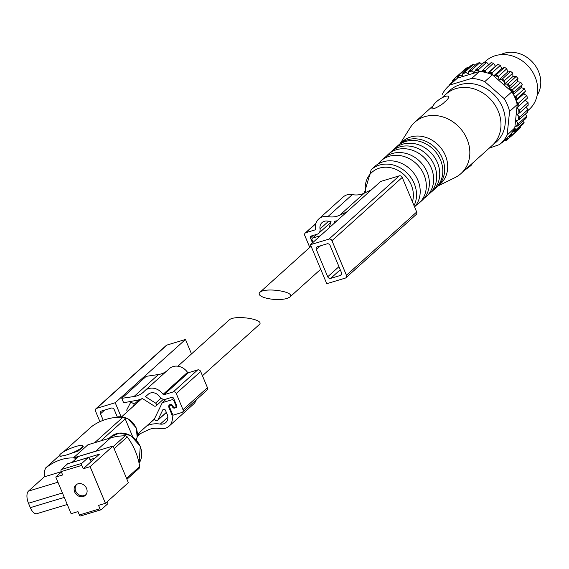 <?xml version="1.0" encoding="UTF-8"?>
<svg xmlns="http://www.w3.org/2000/svg" width="569" height="569" viewBox="0 0 569 569"><rect width="100%" height="100%" fill="white"/><g stroke="black" fill="none" stroke-linecap="round" stroke-linejoin="round"><path stroke-width="0.85" d="M177.834 366.223L229.172 319.991C234.435 314.486 265.865 319.415 259.151 324.693L202.45 375.753M86.545 488.387A7.02 6.06 -132 0 0 75.912 484.959A7.02 6.06 -132 0 0 76.111 494.226A7.02 6.06 -132 0 0 85.307 495.393A7.02 6.06 -132 0 0 86.545 488.387M85.77 494.93A7.02 6.06 48 0 1 75.641 491.097A7.02 6.06 48 0 1 76.424 484.553M88.515 457.469L99.44 454.176L95.051 458.123A1.622 0.761 73.2 0 0 94.973 458.137A1.622 0.761 73.2 0 0 94.824 458.223L91.467 461.253A1.622 0.761 73.2 0 1 91.317 461.331A1.622 0.761 73.2 0 1 90.243 460.328L89.468 458.493A1.622 0.761 73.2 0 0 88.394 457.483A1.622 0.761 73.2 0 0 88.245 457.568L81.829 463.344A1.622 0.761 73.2 0 0 81.836 465.364L83.252 468.749L90.115 466.68L113.025 446.046L78.686 456.409L72 462.433M98.515 450.428A60.919 52.547 -132 0 0 95.827 451.16L73.301 457.953C64.005 457.625 54.823 460.933 45.748 467.874L44.318 471.196L44.332 476.808L28.45 491.111A9.744 4.573 73.2 0 0 28.478 503.238L30.321 507.655A9.744 4.573 73.2 0 0 36.807 513.686L67.263 504.497M77.014 457.917A60.919 52.547 -132 0 0 73.301 457.953L87.96 444.752L110.486 437.952L95.827 451.16M132.691 436.743L125.23 418.898A2.44 2.105 -132 0 0 122.918 417.233A60.919 52.547 -132 0 0 91.438 426.729A2.44 2.105 -132 0 0 91.204 426.942M59.638 455.556A12.589 2.397 -22.7 0 0 66.516 454.958A12.589 2.397 -22.7 0 0 82.868 445.84A12.589 2.397 -22.7 0 0 75.983 446.437A12.589 2.397 -22.7 0 0 59.638 455.556L60.015 456.459L66.516 454.958L78.33 450.982L83.23 446.75M76.616 458.28L73.301 457.953M61.274 471.694L44.332 476.808M126.93 479.283L138.872 468.529A2.44 2.105 -132 0 0 139.661 466.566A60.919 52.547 -132 0 0 127.25 436.907A2.44 2.105 -132 0 0 125.18 435.804A60.919 52.547 -132 0 0 110.486 437.952M113.025 446.046L128.352 482.683L105.443 503.309L98.572 505.386L99.988 508.771A1.622 0.761 73.2 0 0 101.069 509.774A1.622 0.761 73.2 0 0 101.218 509.689L107.633 503.914A1.622 0.761 73.2 0 0 107.626 501.894L107.463 501.495M61.395 471.978L55.776 477.042L71.104 513.679L77.967 511.602L79.383 514.988A1.622 0.761 73.2 0 0 80.464 515.991A1.622 0.761 73.2 0 0 80.613 515.905L100.905 509.788M90.115 466.68L105.443 503.309M67.953 463.692A1.622 0.761 73.2 0 0 67.782 463.699A1.622 0.761 73.2 0 0 67.64 463.785L61.224 469.56A1.622 0.761 73.2 0 0 61.232 471.587L62.647 474.966L55.776 477.042M83.252 468.749L95.051 458.123M76.922 484.247A6.878 5.932 -132 0 0 77.121 493.323A6.878 5.932 -132 0 0 86.125 494.461M121.055 416.686L115.215 402.731L96.673 408.329A2.44 2.105 -132 0 0 95.535 411.159L99.931 421.665M140.742 433.422L137.293 436.53M191.504 353.911L185.466 339.473L115.215 402.731M121.787 398.336L123.629 402.752L136.695 400.327A27.696 23.891 -132 0 0 142.335 398.485L154.099 405.96A1.828 1.579 -132 0 0 155.579 403.115L145.401 396.65A27.696 23.891 -132 0 0 147.143 395.242A27.696 23.891 -132 0 0 147.912 394.523A8.122 7.006 -132 0 1 148.132 394.31A8.122 7.006 -132 0 1 159.519 396.6A5.683 4.908 -132 0 0 165.842 399.125L171.66 397.368A1.622 1.401 -132 0 1 173.652 398.428L176.731 405.782A1.622 1.401 -132 0 1 175.97 407.667L174.598 408.087A1.622 1.401 -132 0 1 172.606 407.027L172.3 406.294A1.622 1.401 -132 0 0 169.555 407.12L172.94 415.214L181.867 412.518A2.44 2.105 -132 0 0 183.005 409.687L176.234 393.506A2.44 2.105 -132 0 0 173.253 391.92L163.993 394.715A0.811 0.704 -132 0 1 163.09 394.353A12.995 11.209 -132 0 0 144.875 390.69A12.995 11.209 -132 0 0 144.306 391.244A22.824 19.687 -132 0 1 143.31 392.219A22.824 19.687 -132 0 1 134.028 396.522L121.787 398.336L146.219 376.329L158.459 374.516A22.824 19.687 -132 0 0 166.39 371.315M132.94 406.643L134.241 404.118L130.842 401.977L126.695 410.064L127.364 411.664M182.578 412.12L207.009 390.121A2.44 2.105 -132 0 0 207.443 387.688L200.672 371.5A2.44 2.105 -132 0 0 197.685 369.914L188.431 372.709A0.811 0.704 -132 0 1 187.528 372.346A12.995 11.209 -132 0 0 169.306 368.684L144.875 390.69M196.291 399.772A12.995 11.209 -132 0 1 193.474 404.182L169.036 426.188A12.995 11.209 -132 0 1 159.91 428.557A22.824 19.687 -132 0 0 148.018 429.972L137.47 434.979M169.036 426.188A12.995 11.209 -132 0 0 171.326 413.215L168.865 407.326A2.44 2.105 -132 0 1 172.99 406.081L173.14 406.451A1.622 1.401 -132 0 0 175.892 405.626L173.886 400.839A1.622 1.401 -132 0 0 171.902 399.787L162.286 402.688L154.825 418.108A1.828 1.579 -132 0 0 157.912 419.972L162.755 409.957A1.622 1.401 -132 0 1 165.501 410.37L167.208 414.46A8.122 7.006 -132 0 1 165.771 422.568A8.122 7.006 -132 0 1 160.273 424.083A27.696 23.891 -132 0 0 147.264 425.584L146.98 425.704M185.466 339.473L166.923 345.07A2.44 2.105 -132 0 0 166.219 345.468L95.962 408.727M117.314 416.999L114.241 409.659A2.44 2.105 -132 0 0 111.261 408.073L101.645 410.974A2.44 2.105 -132 0 0 100.507 413.798L103.224 420.299M166.433 398.947L162.286 402.688M139.085 399.751L134.241 404.118M131.631 401.266L130.842 401.977M286.911 298.533L289.763 297.125C296.477 291.847 265.054 286.918 259.791 292.423C258.077 294.294 259.756 296.086 264.82 297.779C272.771 299.877 280.14 300.126 286.911 298.533M456.068 79.333L454.282 78.806A40.413 34.851 48 0 0 452.668 80.542L452.974 82.121M478.28 69.823A40.413 34.851 48 0 0 475.769 69.816L474.148 72.747L471.516 70.215A40.413 34.851 48 0 0 469.105 70.684L468.074 73.927L465.115 71.893A40.413 34.851 48 0 0 462.903 72.818L462.49 76.267L459.304 74.788A40.413 34.851 48 0 0 457.355 76.139L457.433 78.152A38.784 33.45 48 0 1 457.476 78.124L479.418 71.502A38.784 33.45 48 0 1 479.475 71.502L478.28 69.823L486.63 62.306L488.778 64.731M485.193 70.727A40.413 34.851 48 0 0 482.654 70.25L481.41 71.687A38.784 33.45 48 0 1 486.104 72.583L485.193 70.727L493.543 63.209L495.464 66.274L487.903 73.088M492 72.896A40.413 34.851 48 0 0 489.525 71.957L488.024 73.124A38.784 33.45 48 0 1 492.398 74.767L492 72.896L500.357 65.371L501.716 68.643L493.679 75.883M514.76 128.217A38.784 33.45 48 0 1 512.584 131.837L514.575 131.83A40.413 34.851 48 0 0 515.799 129.775L514.789 127.897L507.121 135.095L509.575 111.432A38.784 33.45 48 0 0 504.241 98.679L511.88 91.801A38.784 33.45 48 0 1 513.11 93.906L513.878 92.128A40.413 34.851 48 0 0 512.427 89.817L508.956 89.248L509.618 86.033A40.413 34.851 48 0 0 507.811 83.97L504.362 84.191L504.426 80.677A40.413 34.851 48 0 0 502.32 78.935L499.049 79.788L498.487 76.246A40.413 34.851 48 0 0 496.161 74.88L493.842 76.026L492.654 74.994M508.956 89.248L493.842 76.026M511.88 91.801L509.177 89.44M517.065 98.757A40.413 34.851 48 0 0 516.026 96.275L514.063 95.741A38.784 33.45 48 0 1 515.983 100.336L517.065 98.757L525.415 91.239L523.757 93.814L516.111 100.699M519.07 105.699A40.413 34.851 48 0 0 518.48 103.131L516.609 102.271A38.784 33.45 48 0 1 517.214 104.561L516.872 107.84L527.427 98.181L516.872 107.854M514.789 127.897L514.938 126.467L517.541 126.005A40.413 34.851 48 0 0 518.338 123.693L516.183 120.756L519.319 119.554A40.413 34.851 48 0 0 519.653 117.079L517.036 114.49L519.831 112.712A40.413 34.851 48 0 0 519.703 110.144L516.872 107.84M514.938 126.467L516.844 108.11M512.121 135.102L511.503 133.281A38.784 33.45 48 0 1 508.515 136.496L510.507 136.837L518.857 129.319A40.413 34.851 48 0 0 520.471 127.584L512.121 135.102A40.413 34.851 48 0 1 510.507 136.837M504.148 140.429L505.485 140.863A40.413 34.851 48 0 0 507.427 139.505L507.157 137.719M449.169 85.549A40.413 34.851 48 0 1 450.214 83.821L452.803 81.488M504.426 140.543L501.886 142.833A40.413 34.851 48 0 1 501.076 143.189M454.282 78.806L462.633 71.289M457.355 76.139L465.712 68.621A40.413 34.851 48 0 1 467.654 67.27L459.304 74.788M462.903 72.818L471.253 65.3A40.413 34.851 48 0 1 473.465 64.368L475.122 65.271M465.115 71.893L473.465 64.368M469.105 70.684L477.462 63.166A40.413 34.851 48 0 1 479.866 62.697L481.879 64.311M471.516 70.215L479.866 62.697M475.769 69.816L484.119 62.298A40.413 34.851 48 0 1 486.63 62.306M482.654 70.25L491.004 62.725A40.413 34.851 48 0 1 493.543 63.209M489.525 71.957L497.875 64.432A40.413 34.851 48 0 1 500.357 65.371M496.161 74.88L504.511 67.362A40.413 34.851 48 0 1 506.844 68.728L507.605 72.092L499.049 79.788M498.487 76.246L506.844 68.728M502.32 78.935L510.678 71.417A40.413 34.851 48 0 1 512.776 73.159L512.918 76.488L504.362 84.191M504.426 80.677L512.776 73.159M507.811 83.97L516.161 76.452A40.413 34.851 48 0 1 517.968 78.515L517.477 81.701L509.027 89.312M509.618 86.033L517.968 78.515M512.427 89.817L520.777 82.299A40.413 34.851 48 0 1 522.228 84.61L521.133 87.541L513.423 94.482M513.878 92.128L522.228 84.61M516.026 96.275L524.376 88.757A40.413 34.851 48 0 1 525.415 91.239M518.48 103.131L526.83 95.606A40.413 34.851 48 0 1 527.427 98.181M519.703 110.144L528.053 102.619A40.413 34.851 48 0 1 528.181 105.194L519.831 112.712M519.653 117.079L528.004 109.554A40.413 34.851 48 0 1 527.669 112.036L519.319 119.554M518.338 123.693L526.688 116.176A40.413 34.851 48 0 1 525.898 118.48L517.541 126.005M515.799 129.775L524.149 122.257A40.413 34.851 48 0 1 522.925 124.312L514.575 131.83M507.427 139.505L510.4 136.837M495.464 66.274L497.875 64.432M501.716 68.643L504.511 67.362M507.605 72.092L510.678 71.417M512.918 76.488L516.161 76.452M517.477 81.701L520.777 82.299M521.133 87.541L524.376 88.757M523.757 93.814L526.83 95.606M525.258 100.3L528.053 102.619M525.962 107.185L528.004 109.554M525.422 114.063L526.688 116.176M523.53 120.607L524.149 122.257M504.241 98.679L484.76 81.644A38.784 33.45 48 0 0 471.779 78.38L479.418 71.502M484.76 81.644L492.398 74.767M488.024 73.124A38.784 33.45 -132 0 0 486.104 72.583M481.41 71.687A38.784 33.45 -132 0 0 479.475 71.502M509.575 111.432L517.214 104.561M516.609 102.271A38.784 33.45 -132 0 0 515.983 100.336M514.063 95.741A38.784 33.45 -132 0 0 513.11 93.906M507.121 135.095A38.784 33.45 48 0 1 500.613 143.616A38.784 33.45 48 0 1 499.475 144.583L489.155 148.189M500.613 143.616L508.245 136.738A38.784 33.45 -132 0 0 508.515 136.496M511.503 133.281A38.784 33.45 -132 0 0 512.584 131.837M414.026 205.658A28.429 24.524 48 0 0 405.121 171.248A28.429 24.524 48 0 0 371.18 169.711L374.843 166.411A28.429 24.524 48 0 1 389.665 160.792A28.429 24.524 48 0 1 420.029 194.513A28.429 24.524 48 0 1 414.573 206.967M378.165 163.964A28.429 24.524 48 0 1 380.953 160.913A28.429 24.524 48 0 1 418.201 165.629A28.429 24.524 48 0 1 418.997 203.161A28.429 24.524 48 0 1 415.676 205.615M380.953 160.913L384.004 158.161A28.429 24.524 48 0 1 398.826 152.542A28.429 24.524 48 0 1 429.19 186.262A28.429 24.524 48 0 1 422.056 200.416L418.997 203.161M386.273 156.383A28.429 24.524 48 0 1 388.286 154.313A28.429 24.524 48 0 1 425.527 159.028A28.429 24.524 48 0 1 426.33 196.561A28.429 24.524 48 0 1 424.061 198.346M388.286 154.313L391.337 151.56A28.429 24.524 48 0 1 406.159 145.941A28.429 24.524 48 0 1 436.523 179.662A28.429 24.524 48 0 1 429.382 193.816L426.33 196.561M392.93 150.259A28.429 24.524 48 0 1 394.395 148.808A28.429 24.524 48 0 1 431.636 153.53A28.429 24.524 48 0 1 432.44 191.063A28.429 24.524 48 0 1 430.847 192.365M394.395 148.808L397.447 146.062A28.429 24.524 48 0 1 412.269 140.436A28.429 24.524 48 0 1 442.632 174.157A28.429 24.524 48 0 1 435.491 188.311L432.44 191.063M398.385 145.259A28.429 24.524 48 0 1 399.282 144.412A28.429 24.524 48 0 1 436.523 149.128A28.429 24.524 48 0 1 437.326 186.66A28.429 24.524 48 0 1 436.387 187.464M399.282 144.412L402.333 141.66A28.429 24.524 48 0 1 439.581 146.375A28.429 24.524 48 0 1 440.378 183.915L437.326 186.66M400.142 143.63L410.171 127.726A34.524 29.773 48 0 1 414.751 122.278A34.524 29.773 48 0 1 459.98 128.011A34.524 29.773 48 0 1 460.954 173.588A34.524 29.773 48 0 1 455.058 177.571L438.194 185.885M442.17 97.584L445.904 94.226A34.524 29.773 48 0 1 491.132 99.952A34.524 29.773 48 0 1 492.107 145.529L460.954 173.588M448.18 96.289L448.329 96.282C449.076 97.683 447.746 99.667 444.332 102.228C443.372 103.978 432.888 110.237 431.892 108.608C433.379 101.581 445.74 94.724 448.18 96.282M447.312 93.046A34.723 29.951 48 0 1 495.386 96.125A34.723 29.951 48 0 1 493.423 144.256M471.779 78.38L449.837 84.994L457.476 78.124M442.191 94.482A38.784 33.45 48 0 1 448.706 85.969A38.784 33.45 48 0 1 449.837 84.994M457.433 78.152A38.784 33.45 -132 0 0 456.338 79.091A38.784 33.45 -132 0 0 456.075 79.333M484.404 62.291L485.862 60.975A32.49 28.023 48 0 1 528.43 66.374A32.49 28.023 48 0 1 529.348 109.269L527.89 110.578M500.649 54.667A28.023 24.168 48 0 1 532.783 62.448A28.023 24.168 48 0 1 537.164 95.222M326.748 283.696L310.439 244.706L380.697 181.447L399.239 175.849A2.44 2.105 48 0 1 402.226 177.436L416.686 212.009A2.44 2.105 48 0 1 416.259 214.442L346.002 277.7A2.44 2.105 48 0 1 345.298 278.099L326.748 283.696M337.047 220.751A27.696 23.891 48 0 1 334.778 221.177L334.124 223.375M309.771 247.415L304.778 235.481A2.44 2.105 48 0 1 305.916 232.657L315.169 229.862A0.811 0.704 48 0 0 315.603 229.094A12.995 11.209 48 0 1 318.747 218.987A12.995 11.209 48 0 1 327.872 216.618A22.824 19.687 48 0 0 339.764 215.203L347.04 211.746M312.502 242.849L310.439 237.92A1.622 1.401 48 0 1 311.193 236.028L317.018 234.272A5.683 4.908 48 0 0 318.668 233.354L330.71 222.507M329.117 227.885L331.037 221.398A27.696 23.891 48 0 1 327.509 221.092A8.122 7.006 48 0 0 322.011 222.607A8.122 7.006 48 0 0 320.041 228.93A5.683 4.908 48 0 1 318.668 233.354M318.747 218.987L343.185 196.981A12.995 11.209 48 0 1 352.303 194.612A22.824 19.687 48 0 0 364.203 193.197L371.479 189.747M320.397 235.744L312.808 238.034L316.954 234.293M313.064 242.344L312.047 239.919A1.622 1.401 48 0 1 312.808 238.034M310.439 244.706L328.989 239.108A2.44 2.105 48 0 1 331.969 240.694L346.436 275.268A2.44 2.105 48 0 1 346.002 277.7M341.457 272.629A2.44 2.105 48 0 1 340.326 275.46L330.71 278.362A2.44 2.105 48 0 1 327.723 276.776L316.336 249.556A2.44 2.105 48 0 1 317.474 246.726L327.09 243.824A2.44 2.105 48 0 1 330.077 245.41L341.457 272.629M94.568 442.76L122.918 417.233M45.748 467.874L59.603 455.399M63.557 451.836L91.438 426.729M100.834 440.868L125.23 418.898M64.29 497.406L30.321 507.655M62.448 492.989L28.478 503.238M57.938 482.213L28.45 491.111M139.661 466.566L126.546 478.373M127.25 436.907L114.141 448.713M125.18 435.804L113.238 446.558M115.884 417.433A16.245 14.012 48 0 1 132.691 422.632A16.245 14.012 48 0 1 136.24 439.887M99.988 508.771L79.383 514.988M81.836 465.364L61.232 471.587M81.829 463.344L61.224 469.56M94.824 458.223L89.973 459.688M88.245 457.568L67.64 463.785M139.064 463.18A19.495 16.814 -132 0 0 140.166 446.423A19.495 16.814 -132 0 0 110.635 436.907L119.291 433.066L130.756 435.52L140.287 446.21L139.071 463.194M158.459 374.516L134.028 396.522M187.528 372.346L163.09 394.353M188.431 372.709L163.993 394.715M197.685 369.914L173.253 391.92M200.672 371.5L176.234 393.506M207.443 387.688L183.005 409.687M171.888 412.71L171.326 413.215M166.923 345.07L96.673 408.329M104.66 410.064L100.507 413.798M167.855 417.255L160.273 424.083M154.683 418.898L147.264 425.584M161.063 398.179L155.579 403.115M148.367 394.111L147.912 394.523M176.753 406.963L175.97 407.667M175.316 407.44L174.598 408.087M173.175 406.522L172.606 407.027M172.848 405.797L172.3 406.294M169.455 406.799L168.865 407.326M176.454 405.114L175.892 405.626M174.448 400.334L173.886 400.839M173.581 398.272L171.902 399.787M166.34 412.383L157.912 419.972M163.445 409.339L162.755 409.957M452.853 81.68A39.517 34.083 48 0 1 455.214 79.141M475.2 70.776A39.517 34.083 48 0 1 478.892 70.784M468.721 71.737A39.517 34.083 48 0 1 472.249 71.054M462.704 73.934A39.517 34.083 48 0 1 465.947 72.576M457.355 77.284A39.517 34.083 48 0 1 460.207 75.3M481.922 71.075A39.517 34.083 48 0 1 485.649 71.779M488.657 72.633A39.517 34.083 48 0 1 492.292 74.013M506.687 84.098A39.517 34.083 48 0 1 509.333 87.121M501.253 79.262A39.517 34.083 48 0 1 504.34 81.815M495.179 75.392A39.517 34.083 48 0 1 498.593 77.391M511.289 89.753A39.517 34.083 48 0 1 513.409 93.138M514.902 96.026A39.517 34.083 48 0 1 516.424 99.66M517.406 102.697A39.517 34.083 48 0 1 518.281 106.467M517.612 122.861A39.517 34.083 48 0 1 516.446 126.24M518.786 116.353A39.517 34.083 48 0 1 518.295 119.988M518.715 109.554A39.517 34.083 48 0 1 518.907 113.316M515.237 128.864A39.517 34.083 48 0 1 513.437 131.873M511.737 134.149A39.517 34.083 48 0 1 509.369 136.688M507.235 138.544A39.517 34.083 48 0 1 504.383 140.529M365.597 192.535A25.989 22.419 48 0 1 390.476 167.677A25.989 22.419 48 0 1 412.425 201.817M339.764 215.203L364.203 193.197M327.872 216.618L352.303 194.612M315.169 229.862L315.567 229.506M305.916 232.657L315.831 223.724M346.436 275.268L416.686 212.009M328.989 239.108L399.239 175.849M331.969 240.694L402.226 177.436M330.71 278.362L340.262 269.756M340.326 275.46L341.5 274.4M327.723 276.776L338.96 266.655M316.336 249.556L320.489 245.815M320.041 228.93L328.583 221.241M310.439 237.92L313.206 235.424M137.492 434.239L154.676 418.77M121.73 416.736L141.645 398.805M45.598 467.995L59.603 455.385M63.529 451.857L91.317 426.828M139.056 468.379L126.937 479.297M115.742 417.447L118.701 416.764L127.826 418.571L136.29 427.959L137.179 437.12L136.261 439.915M82.868 445.84L83.245 446.743M101.069 509.774L80.464 515.991M94.973 458.137L89.959 459.652M88.394 457.483L67.782 463.699M110.635 436.907L108.956 438.415M163.459 399.232L156.062 405.896M148.637 393.904L147.143 395.242M171.006 404.452L169.839 405.498M176.838 406.138L175.601 407.248M166.383 412.482L157.592 420.399M289.763 297.125L320.71 269.258M259.791 292.423L311.079 246.235M371.18 169.711L364.316 193.147M414.751 122.278L433.656 105.258M464.688 170.223L470.983 165.572L473.202 162.556M448.706 85.969L456.338 79.091M305.204 233.048L315.93 223.397M312.331 238.297L316.691 234.371"/></g></svg>
